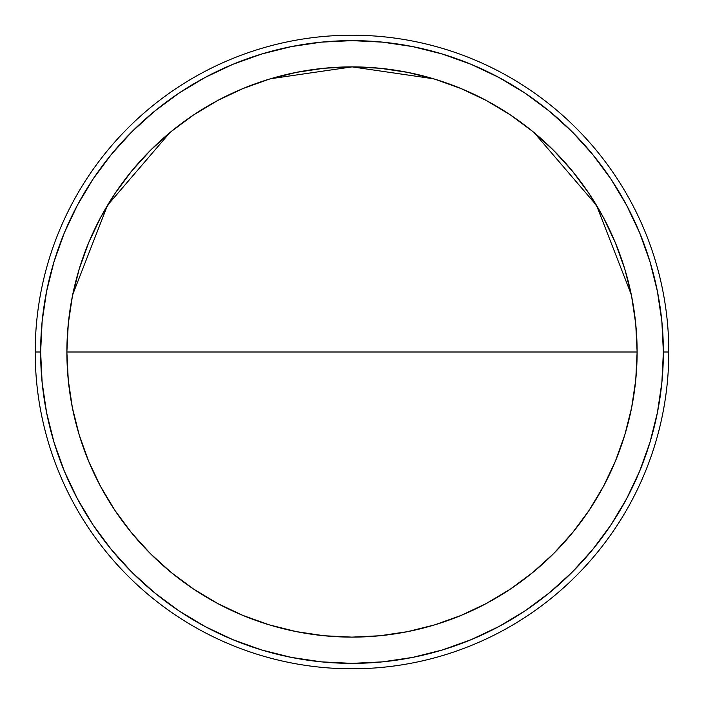 <?xml version="1.0" encoding="UTF-8"?>
<svg xmlns="http://www.w3.org/2000/svg" width="704" height="704" viewBox="0 0 704 704"><rect width="100%" height="100%" fill="white"/><g stroke="black" fill="none" stroke-linecap="round" stroke-linejoin="round"><path stroke-width="1.06" d="M668.8 352A316.8 316.8 0 0 1 352 668.8A316.8 316.8 0 0 1 35.2 352A316.8 316.8 0 0 0 352 668.8A316.8 316.8 0 0 0 668.8 352L663.37 352A311.37 311.37 0 0 1 352 663.37A311.37 311.37 0 0 1 40.63 352L35.2 352L40.63 352L42.134 321.482L46.614 291.254L54.041 261.615L64.337 232.848L77.396 205.225L93.104 179.01L111.311 154.466L131.833 131.833L154.466 111.311L179.01 93.104L205.225 77.396L232.848 64.337L261.615 54.041L291.254 46.614L321.482 42.134L352 40.63L382.518 42.134L412.746 46.614L442.385 54.041L471.152 64.337L498.775 77.396L524.99 93.104L549.534 111.311L572.167 131.833L592.689 154.466L610.896 179.01L626.604 205.225L639.663 232.848L649.959 261.615L657.386 291.254L661.866 321.482L663.37 352L661.866 382.518L657.386 412.746L649.959 442.385L639.663 471.152L626.604 498.775L610.896 524.99L592.689 549.534L572.167 572.167L549.534 592.689L524.99 610.896L498.775 626.604L471.152 639.663L442.385 649.959L412.746 657.386L382.518 661.866L352 663.37L321.482 661.866L291.254 657.386L261.615 649.959L232.848 639.663L205.225 626.604L179.01 610.896L154.466 592.689L131.833 572.167L111.311 549.534L93.104 524.99L77.396 498.775L64.337 471.152L54.041 442.385L46.614 412.746L42.134 382.518L40.63 352A311.37 311.37 0 0 1 352 40.63A311.37 311.37 0 0 1 663.37 352L668.8 352A316.8 316.8 0 0 0 352 35.2A316.8 316.8 0 0 0 35.2 352A316.8 316.8 0 0 1 352 35.2A316.8 316.8 0 0 1 668.8 352M68.165 324.922L66.88 352L637.12 352L66.88 352A285.12 285.12 0 0 1 352 66.88A285.12 285.12 0 0 1 637.12 352A285.12 285.12 0 0 0 631.664 296.498M631.62 296.252A285.12 285.12 0 0 0 407.748 72.38M407.502 72.336A285.12 285.12 0 0 0 296.498 72.336M296.252 72.38A285.12 285.12 0 0 0 72.38 296.252M72.336 407.502A285.12 285.12 0 0 1 66.88 352L68.253 324.051L72.362 296.375L79.156 269.236L88.581 242.889L100.549 217.598L114.928 193.6L131.595 171.125L150.392 150.392L171.125 131.595L193.6 114.928L217.598 100.549L242.889 88.581L269.236 79.156L296.375 72.362L324.051 68.253L352 66.88L379.949 68.253L407.625 72.362L434.764 79.156L461.111 88.581L486.402 100.549L510.4 114.928L532.875 131.595L553.608 150.392L572.405 171.125L589.072 193.6L603.451 217.598L615.419 242.889L624.844 269.236L631.638 296.375L635.747 324.051L637.12 352A285.12 285.12 0 0 1 352 637.12A285.12 285.12 0 0 1 66.88 352L68.253 379.949L72.362 407.625L79.156 434.764L88.581 461.111L100.549 486.402L114.928 510.4L131.595 532.875L150.392 553.608L171.125 572.405L193.6 589.072L217.598 603.451L242.889 615.419L269.236 624.844L296.375 631.638L324.051 635.747L352 637.12L379.949 635.747L407.625 631.638L434.764 624.844L461.111 615.419L486.402 603.451L510.4 589.072L532.875 572.405L553.608 553.608L572.405 532.875L589.072 510.4L603.451 486.402L615.419 461.111L624.844 434.764L631.638 407.625L635.747 379.949L637.12 352L635.835 324.922M635.633 322.89L631.99 298.179M631.294 294.659L596.534 205.383L534.169 132.669M433.567 78.795L352.106 66.88L270.626 78.734M169.858 132.642L107.501 205.322L72.732 294.545M72.01 298.179L68.367 322.89M72.38 407.748A285.12 285.12 0 0 0 296.252 631.62M296.498 631.664A285.12 285.12 0 0 0 407.502 631.664M407.748 631.62A285.12 285.12 0 0 0 631.62 407.748"/></g></svg>
